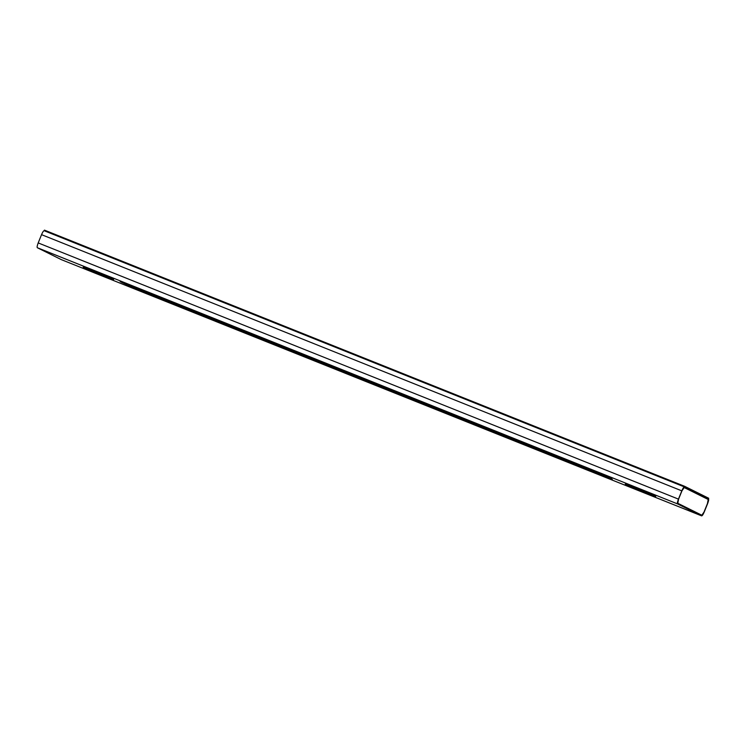 <?xml version="1.0" encoding="UTF-8"?>
<svg xmlns="http://www.w3.org/2000/svg" width="746" height="746" viewBox="0 0 746 746"><rect width="100%" height="100%" fill="white"/><g stroke="black" fill="none" stroke-linecap="round" stroke-linejoin="round"><path stroke-width="1.12" d="M95.413 271.833L113.364 279.302L101.437 274.817L113.364 279.302L83.188 267.171M101.437 274.817L101.689 274.211L101.437 274.817L113.662 279.48M637.494 488.742L655.445 496.211L643.518 491.735L655.445 496.211L625.269 484.079M643.518 491.735L643.77 491.12L643.518 491.735L655.753 496.398M684.371 486.905L684.614 486.299L708.7 498.253L684.614 486.299L684.371 486.905L44.2 230.747L44.452 230.132L684.614 486.299L44.452 230.132L44.2 230.747M591.252 469.71L590.907 470.549L591.252 469.71M166.964 299.883L166.6 300.769L166.964 299.883M136.294 287.62L136.089 288.133L136.294 287.62M126.475 283.788L166.591 300.769L611.571 478.54L166.591 300.769L126.475 283.788M684.408 486.924L708.495 498.878L684.408 486.924C683.784 486.942 682.907 488.248 681.797 490.849L678.45 499.121C677.443 501.769 677.144 503.363 677.554 503.904L37.3 247.709L61.386 259.664L701.641 515.859L677.554 503.904L701.641 515.859C702.266 515.84 703.142 514.526 704.252 511.933L707.6 503.662L704.252 511.933C703.142 514.526 702.266 515.84 701.641 515.859L61.386 259.664L37.3 247.709C36.89 247.168 37.188 245.583 38.195 242.926L41.543 234.654C42.653 232.053 43.529 230.747 44.163 230.728L684.408 486.924C683.784 486.942 682.907 488.248 681.797 490.849L41.543 234.654L38.195 242.926L678.45 499.121L681.797 490.849L41.543 234.654C42.653 232.053 43.529 230.747 44.163 230.728M677.797 503.289L701.893 515.253L704.131 511.868L701.837 515.234L704.131 511.868L707.478 503.597L708.252 499.494L684.157 487.53L681.919 490.905L678.571 499.177L677.797 503.289L678.571 499.177L681.919 490.905L684.166 487.53L708.252 499.494L707.478 503.597L704.131 511.868L701.883 515.253L677.797 503.289M684.129 487.511L708.206 499.475L707.432 503.587L704.093 511.859L707.432 503.587L708.206 499.475L684.166 487.53M135.875 288.758L122.008 282.492L141.815 289.821L579.064 464.777L611.384 478.317L612.307 479.398L166.349 301.375L135.875 288.758L136.126 288.152L135.875 288.758L166.349 301.375L166.591 300.769L166.349 301.375L590.655 471.155L590.897 470.549L590.655 471.155L612.307 479.398L611.384 478.317L579.064 464.777L141.815 289.821L122.008 282.492L122.251 281.885L122.008 282.492L135.875 288.758M707.6 503.662C708.607 501.004 708.905 499.41 708.495 498.878C708.905 499.41 708.607 501.004 707.6 503.662M677.554 503.904C677.144 503.363 677.443 501.769 678.45 499.121L38.195 242.926C37.188 245.583 36.89 247.168 37.3 247.709L677.554 503.904M61.386 259.664L701.65 515.868M120.153 281.559L122.008 282.492M708.458 498.86L708.7 498.253L708.458 498.86"/></g></svg>
